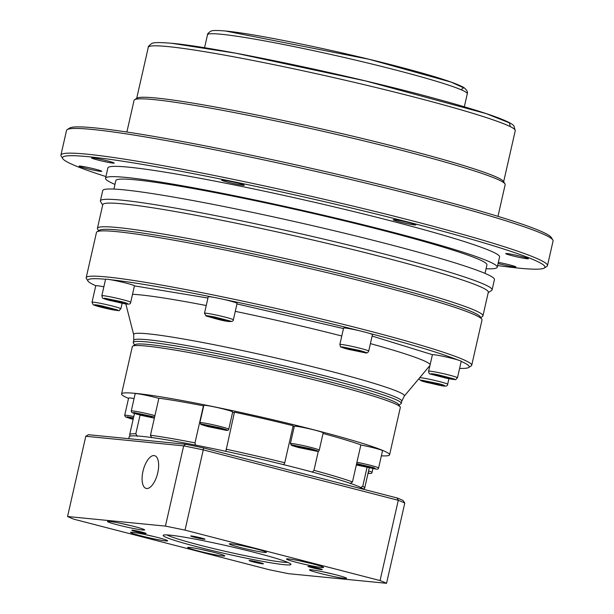 <?xml version="1.0" encoding="UTF-8"?>
<svg xmlns="http://www.w3.org/2000/svg" width="614" height="614" viewBox="0 0 614 614"><rect width="100%" height="100%" fill="white"/><g stroke="black" fill="none" stroke-linecap="round" stroke-linejoin="round"><path stroke-width="0.92" d="M236.958 303.93L343.472 328.551M372.122 336.058L432.425 354.708L428.61 371.232A14.797 0.906 12.8 0 1 430.138 371.178A14.797 0.906 12.8 0 1 438.496 372.606A14.797 0.906 12.8 0 1 457.468 377.794L461.214 361.331A14.797 0.906 12.8 0 0 457.676 359.904A195.559 11.973 12.8 0 0 368.953 333.225A14.797 0.906 12.8 0 1 372.445 334.63L368.707 351.093A14.797 0.906 12.8 0 0 357.693 347.685A14.797 0.906 12.8 0 0 341.376 344.477A14.797 0.906 12.8 0 0 339.841 344.538C341.246 347.984 338.337 345.92 345.444 348.575L365.123 352.781C366.704 353.342 367.901 352.774 368.707 351.093M92.016 302.249A14.797 0.906 12.8 0 1 93.543 302.195A14.797 0.906 12.8 0 1 101.901 303.623A14.797 0.906 12.8 0 1 120.874 308.811C117.243 311.359 123.345 311.175 109.914 309.241C101.218 307.384 95.638 305.879 93.182 304.728L92.016 302.249L95.753 285.786A14.797 0.906 12.8 0 1 95.792 285.74A195.559 11.973 12.8 0 1 87.979 281.035L86.39 278.518A197.67 12.103 12.8 0 1 86.19 277.705L96.475 232.437A197.67 12.103 12.8 0 1 97.004 231.793L99.522 230.212A195.559 11.973 12.8 0 1 119.246 230.089A195.559 11.973 12.8 0 1 329.242 271.112A195.559 11.973 12.8 0 1 480.202 316.701L481.798 319.219A197.67 12.103 12.8 0 1 481.998 320.024L471.713 365.299A197.67 12.103 12.8 0 1 471.184 365.936L468.659 367.517A195.559 11.973 12.8 0 1 459.61 368.392M97.004 231.793A197.67 12.103 12.8 0 1 116.936 231.67A197.67 12.103 12.8 0 1 329.196 273.13A197.67 12.103 12.8 0 1 481.798 319.219M86.19 277.705A197.67 12.103 12.8 0 1 106.652 276.945A197.67 12.103 12.8 0 1 324.683 319.794A197.67 12.103 12.8 0 1 471.713 365.299M87.979 281.035A195.559 11.973 12.8 0 1 105.608 279.255A14.797 0.906 12.8 0 1 107.105 279.24A14.797 0.906 12.8 0 1 110.589 279.738A195.559 11.973 12.8 0 1 213.188 297.245A14.797 0.906 12.8 0 1 223.734 299.409A195.559 11.973 12.8 0 1 359.021 330.654A14.797 0.906 12.8 0 1 368.953 333.225M461.198 361.385A195.559 11.973 12.8 0 1 468.659 367.517M339.841 344.538L343.579 328.076A14.797 0.906 12.8 0 1 345.114 328.014A14.797 0.906 12.8 0 1 359.021 330.654M204.485 313.27A14.797 0.906 12.8 0 1 206.02 313.217A14.797 0.906 12.8 0 1 219.958 315.865A14.797 0.906 12.8 0 1 232.614 319.357A14.797 0.906 12.8 0 1 233.351 319.833C233.481 324.791 211.784 317.43 206.358 316.095L204.485 313.27L208.223 296.815A14.797 0.906 12.8 0 1 209.758 296.754A14.797 0.906 12.8 0 1 213.188 297.245M223.734 299.409A14.797 0.906 12.8 0 1 237.088 303.37L233.351 319.833M110.589 279.738A14.797 0.906 12.8 0 1 126.116 283.115A14.797 0.906 12.8 0 1 134.435 285.855A14.797 0.906 12.8 0 1 134.42 285.878L207.946 298.043M95.792 285.74A14.797 0.906 12.8 0 1 97.281 285.733A14.797 0.906 12.8 0 1 103.866 286.799M432.425 354.708A14.797 0.906 12.8 0 1 433.883 354.715A14.797 0.906 12.8 0 1 457.676 359.904M134.604 344.968L133.399 343.057A137.421 8.412 12.8 0 1 133.261 342.497A137.421 8.412 12.8 0 1 147.483 341.967A137.421 8.412 12.8 0 1 299.056 371.754A137.421 8.412 12.8 0 1 401.264 403.39A137.421 8.412 12.8 0 1 400.896 403.835L398.985 405.033M128.541 398.394A137.421 8.412 12.8 0 1 121.572 393.942L132.325 346.618A137.421 8.412 12.8 0 1 132.685 346.173L135.21 344.584A135.303 8.289 12.8 0 1 148.857 344.5A135.303 8.289 12.8 0 1 294.152 372.882A135.303 8.289 12.8 0 1 398.601 404.426L400.19 406.944A137.421 8.412 12.8 0 1 400.328 407.504L389.575 454.836A137.421 8.412 12.8 0 1 381.371 455.834M132.685 346.173A137.421 8.412 12.8 0 1 146.546 346.081A137.421 8.412 12.8 0 1 294.106 374.908A137.421 8.412 12.8 0 1 400.19 406.944M121.572 393.942A137.421 8.412 12.8 0 1 135.794 393.413A137.421 8.412 12.8 0 1 287.367 423.199A137.421 8.412 12.8 0 1 389.575 454.836M360.855 445.004A14.797 0.906 12.8 0 1 375.392 448.297A14.797 0.906 12.8 0 1 382.53 450.73L378.6 468.014A14.797 0.906 12.8 0 0 371.462 465.581A14.797 0.906 12.8 0 0 356.926 462.288M133.783 416.538A14.797 0.906 12.8 0 0 126.223 415.279A14.797 0.906 12.8 0 0 124.688 415.333L128.618 398.049A14.797 0.906 12.8 0 1 130.153 397.995A14.797 0.906 12.8 0 1 134.082 398.57M154.928 415.647A14.797 0.906 12.8 0 0 132.785 410.935A14.797 0.906 12.8 0 0 131.258 410.996L135.18 393.704A14.797 0.906 12.8 0 1 136.715 393.651A14.797 0.906 12.8 0 1 158.857 398.363M199.888 422.701L203.817 405.417A14.797 0.906 12.8 0 1 205.352 405.363A14.797 0.906 12.8 0 1 221.677 408.571A14.797 0.906 12.8 0 1 232.683 411.979L228.753 429.263A14.797 0.906 12.8 0 0 217.747 425.855A14.797 0.906 12.8 0 0 201.423 422.647A14.797 0.906 12.8 0 0 199.888 422.701L201.561 424.688L225.99 430.291C227.725 430.606 228.646 430.26 228.753 429.263M350.21 483.617L352.474 481.906L360.886 444.866A120.505 7.376 12.8 0 0 323.048 433.461M290.391 443.607L294.321 426.323A14.797 0.906 12.8 0 1 295.848 426.262A14.797 0.906 12.8 0 1 312.173 429.47A14.797 0.906 12.8 0 1 323.179 432.878L319.249 450.162A14.797 0.906 12.8 0 0 308.243 446.754A14.797 0.906 12.8 0 0 291.919 443.546A14.797 0.906 12.8 0 0 290.391 443.607L292.064 445.587L316.494 451.198C318.229 451.505 319.15 451.16 319.249 450.162M101.832 295.756A14.797 0.906 12.8 0 1 103.367 295.702A14.797 0.906 12.8 0 1 122.739 299.67A14.797 0.906 12.8 0 1 130.698 302.318C130.836 306.279 121.879 302.879 110.182 300.538C99.199 297.03 103.497 299.195 101.832 295.756L105.57 279.293A14.797 0.906 12.8 0 1 105.608 279.255M357.01 350.187L360.932 351.461L357.732 351.147L346.672 348.284L357.01 350.187M216.197 317.668L225.445 320.285L213.703 317.883L211.454 316.931L216.197 317.668M109.415 299.448L115.378 300.538L121.764 302.195L122.178 302.748L109.829 300L109.415 299.448M99.199 306.202L107.419 307.461L112.753 308.98L104.533 307.714L99.199 306.202M439.14 384.717L426.791 381.969L426.369 381.409L438.718 384.157L439.14 384.717M449.348 377.963L441.128 376.697L435.794 375.185L437.237 375.054L449.348 377.963M109.937 299.54L109.829 300M104.718 306.908L104.533 307.714M213.833 317.3L213.703 317.883M116.407 300.806L116.215 301.651M111.426 308.604L111.311 309.103M433.169 383.62L433.361 382.775M447.913 378.086L448.02 377.587M350.771 348.798L350.602 349.558M357.732 351.147L357.885 350.471M220.871 318.781L220.695 319.556M426.791 381.969L426.891 381.509M441.128 376.697L441.312 375.891M195.551 445.25L194.999 442.847A120.505 7.376 12.8 0 0 150.476 435.249L158.888 398.21A120.505 7.376 12.8 0 1 203.418 405.808A16.916 1.036 -167.2 0 0 203.71 405.908M232.568 412.462A16.916 1.036 -167.2 0 0 234.364 412.57M225.829 451.451L234.456 412.163A120.505 7.376 12.8 0 1 293.162 425.725L284.743 462.764L283.729 464.829M293.016 426.362A16.916 1.036 -167.2 0 0 294.206 426.807M194.999 442.847L203.418 405.808M137.329 436.354L135.809 433.806L140.061 415.079M150.476 435.249L151.643 437.759M130.322 436.094L129.769 435.219A120.505 7.376 12.8 0 1 129.646 434.727A120.505 7.376 12.8 0 1 135.809 433.806M367.026 467.507L362.767 486.227A120.505 7.376 12.8 0 1 364.67 488.122A120.505 7.376 12.8 0 1 364.348 488.514L363.473 489.066M362.767 486.227L360.249 487.838M318.328 451.152L313.969 470.324A120.505 7.376 12.8 0 1 352.474 481.906M313.969 470.324L312.242 472.197M226.036 449.202A120.505 7.376 12.8 0 1 284.743 462.764M370.672 467.361L369.229 467.484L357.11 464.583L365.338 465.842L370.672 467.361M133.269 418.802L132.064 418.456L133.368 418.349M139.025 413.859L144.988 414.949L151.374 416.607L151.788 417.159L139.439 414.412L139.025 413.859M211.792 426.269L221.04 428.894L209.297 426.484L207.048 425.54L211.792 426.269M307.744 448.435L311.674 449.709L308.466 449.394L297.414 446.531L307.744 448.435M139.547 413.951L139.439 414.412M369.229 467.484L369.344 466.985M146.017 415.217L145.825 416.062M209.428 425.909L209.297 426.484M362.452 466.095L362.628 465.289M216.466 427.39L216.289 428.165M301.512 447.046L301.336 447.806M308.466 449.394L308.619 448.719M288.45 558.924A19.026 1.167 -167.2 0 0 286.531 558.94A19.026 1.167 -167.2 0 0 300.085 563.245A19.026 1.167 -167.2 0 0 321.621 567.505A19.026 1.167 -167.2 0 0 323.57 567.351A19.026 1.167 -167.2 0 0 308.88 562.915A19.026 1.167 -167.2 0 0 288.45 558.924M300.315 560.989A16.916 1.036 -167.2 0 0 310.254 563.253M132.494 532.315A19.026 1.167 -167.2 0 0 130.575 532.33A19.026 1.167 -167.2 0 0 144.121 536.636A19.026 1.167 -167.2 0 0 165.665 540.896A19.026 1.167 -167.2 0 0 167.614 540.742A19.026 1.167 -167.2 0 0 152.924 536.306A19.026 1.167 -167.2 0 0 132.494 532.315M144.359 534.38A16.916 1.036 -167.2 0 0 154.291 536.636M109.507 521.432A19.026 1.167 -167.2 0 0 107.588 521.447A19.026 1.167 -167.2 0 0 121.135 525.753A19.026 1.167 -167.2 0 0 142.671 530.012A19.026 1.167 -167.2 0 0 144.628 529.859A19.026 1.167 -167.2 0 0 129.938 525.423A19.026 1.167 -167.2 0 0 109.507 521.432M121.372 523.496A16.916 1.036 -167.2 0 0 131.304 525.753M249.89 560.544A7.314 0.445 -167.2 0 0 249.154 560.544A7.314 0.445 -167.2 0 0 254.365 562.201A7.314 0.445 -167.2 0 0 262.638 563.836A7.314 0.445 -167.2 0 0 263.391 563.782A7.314 0.445 -167.2 0 0 257.742 562.079A7.314 0.445 -167.2 0 0 249.89 560.544M191.468 535.984A7.314 0.445 -167.2 0 0 190.731 535.984A7.314 0.445 -167.2 0 0 195.943 537.641A7.314 0.445 -167.2 0 0 204.216 539.276A7.314 0.445 -167.2 0 0 204.969 539.222A7.314 0.445 -167.2 0 0 199.327 537.519A7.314 0.445 -167.2 0 0 191.468 535.984M169.932 535.139A65.537 4.014 -167.2 0 0 163.324 535.178A65.537 4.014 -167.2 0 0 209.996 550.014A65.537 4.014 -167.2 0 0 284.182 564.68A65.537 4.014 -167.2 0 0 290.898 564.166A65.537 4.014 -167.2 0 0 240.304 548.885A65.537 4.014 -167.2 0 0 169.932 535.139M166.862 534.901A63.426 3.884 -167.2 0 0 219.252 549.929A63.426 3.884 -167.2 0 0 282.808 562.148A63.426 3.884 -167.2 0 0 287.82 562.386M308.742 566.308A7.314 0.445 -167.2 0 0 308.005 566.315A7.314 0.445 -167.2 0 0 313.217 567.973A7.314 0.445 -167.2 0 0 321.49 569.608A7.314 0.445 -167.2 0 0 322.243 569.546A7.314 0.445 -167.2 0 0 316.601 567.843A7.314 0.445 -167.2 0 0 308.742 566.308M132.616 530.212A7.314 0.445 -167.2 0 0 131.88 530.22A7.314 0.445 -167.2 0 0 137.091 531.877A7.314 0.445 -167.2 0 0 145.364 533.512A7.314 0.445 -167.2 0 0 146.117 533.451A7.314 0.445 -167.2 0 0 140.476 531.747A7.314 0.445 -167.2 0 0 132.616 530.212M189.657 547.412A19.026 1.167 -167.2 0 0 187.738 547.427A19.026 1.167 -167.2 0 0 201.285 551.733A19.026 1.167 -167.2 0 0 222.828 555.992A19.026 1.167 -167.2 0 0 224.778 555.839A19.026 1.167 -167.2 0 0 210.088 551.403A19.026 1.167 -167.2 0 0 189.657 547.412M201.522 549.476A16.916 1.036 -167.2 0 0 211.454 551.733M311.436 569.807A19.026 1.167 -167.2 0 0 309.517 569.823A19.026 1.167 -167.2 0 0 323.071 574.128A19.026 1.167 -167.2 0 0 344.607 578.388A19.026 1.167 -167.2 0 0 346.557 578.234A19.026 1.167 -167.2 0 0 331.867 573.798A19.026 1.167 -167.2 0 0 311.436 569.807M323.302 571.88A16.916 1.036 -167.2 0 0 333.241 574.136M231.286 543.835A19.026 1.167 -167.2 0 0 229.367 543.843A19.026 1.167 -167.2 0 0 242.921 548.149A19.026 1.167 -167.2 0 0 264.457 552.408A19.026 1.167 -167.2 0 0 266.407 552.262A19.026 1.167 -167.2 0 0 251.717 547.826A19.026 1.167 -167.2 0 0 231.286 543.835M243.152 545.9A16.916 1.036 -167.2 0 0 253.091 548.156M157.767 472.772A16.916 7.36 104.5 0 1 146.14 488.422A16.916 7.36 104.5 0 1 142.97 471.322A16.916 7.36 104.5 0 1 154.605 455.672A16.916 7.36 104.5 0 1 157.767 472.772M363.818 489.373A120.505 7.376 -167.2 0 0 269.055 461.122A120.505 7.376 -167.2 0 0 141.65 436.324A120.505 7.376 -167.2 0 0 129.178 436.784L128.748 438.672M386.559 583.3L288.687 573.706A169.134 10.354 12.8 0 1 269.078 569.692L74.056 519.252A169.134 10.354 12.8 0 1 67.555 516.52L165.427 526.114A169.134 10.354 12.8 0 1 185.029 530.128L380.051 580.568A169.134 10.354 12.8 0 1 386.559 583.3L404.787 503.05A169.134 10.354 -167.2 0 0 398.286 500.31L380.051 580.568M404.787 503.05L403.068 500.479A167.016 10.231 -167.2 0 0 397.128 497.985L398.286 500.31L203.265 449.878L185.029 530.128M397.128 497.985L203.51 447.913L203.265 449.878A169.134 10.354 -167.2 0 0 183.655 445.864L165.427 526.114M203.51 447.913A167.016 10.231 -167.2 0 0 185.62 444.244L183.655 445.864L85.791 436.27L67.555 516.52M185.62 444.244L88.447 434.72L85.791 436.27M480.263 317.791A195.559 11.973 -167.2 0 0 337.393 273.077A195.559 11.973 -167.2 0 0 119.246 230.089A195.559 11.973 -167.2 0 0 99 231.171M480.762 317.584L482.404 316.555A197.67 12.103 -167.2 0 0 482.926 315.911A197.67 12.103 -167.2 0 0 335.904 270.406A197.67 12.103 -167.2 0 0 117.873 227.556A197.67 12.103 -167.2 0 0 97.411 228.324A197.67 12.103 -167.2 0 0 97.611 229.129L98.647 230.764M482.926 315.911L488.307 292.249A197.67 12.103 -167.2 0 0 341.277 246.744A197.67 12.103 -167.2 0 0 123.245 203.894A197.67 12.103 -167.2 0 0 102.784 204.662L97.411 228.324M488.222 292.609L491.561 290.514A200.847 12.295 -167.2 0 0 492.098 289.862A200.847 12.295 -167.2 0 0 342.712 243.628A200.847 12.295 -167.2 0 0 121.181 200.095A200.847 12.295 -167.2 0 0 100.397 200.87A200.847 12.295 -167.2 0 0 100.596 201.691L102.707 205.022M492.098 289.862L494.439 279.57A200.847 12.295 -167.2 0 0 345.053 233.343A200.847 12.295 -167.2 0 0 123.521 189.803A200.847 12.295 -167.2 0 0 102.73 190.578L100.397 200.87M484.999 273.391L486.933 264.887A190.271 11.651 -167.2 0 0 345.413 221.086A190.271 11.651 -167.2 0 0 135.54 179.841A190.271 11.651 -167.2 0 0 115.846 180.577L113.912 189.081M486.065 268.725A200.847 12.295 -167.2 0 0 497.24 267.228A200.847 12.295 -167.2 0 0 347.854 220.994A200.847 12.295 -167.2 0 0 126.323 177.454A200.847 12.295 -167.2 0 0 105.539 178.237A200.847 12.295 -167.2 0 0 114.972 184.415M497.24 267.228L499.581 256.936A200.847 12.295 -167.2 0 0 350.195 210.709A200.847 12.295 -167.2 0 0 128.664 167.169A200.847 12.295 -167.2 0 0 107.872 167.944L105.539 178.237M497.624 265.563A247.358 15.15 -167.2 0 0 519.337 268.195A247.358 15.15 -167.2 0 0 544.273 268.049A247.358 15.15 -167.2 0 0 368.116 212.045A247.358 15.15 -167.2 0 0 88.124 156.685A247.358 15.15 -167.2 0 0 62.766 158.65A247.358 15.15 -167.2 0 0 105.915 176.563M544.273 268.049L546.798 266.461A249.468 15.273 -167.2 0 0 547.465 265.655A249.468 15.273 -167.2 0 0 361.915 208.23A249.468 15.273 -167.2 0 0 86.751 154.152A249.468 15.273 -167.2 0 0 60.924 155.112A249.468 15.273 -167.2 0 0 61.177 156.133L62.766 158.65M414.665 224.939A11.628 0.714 12.8 0 1 401.84 222.422A11.628 0.714 12.8 0 1 393.19 219.743A11.628 0.714 12.8 0 1 394.395 219.697A11.628 0.714 12.8 0 1 407.22 222.222A11.628 0.714 12.8 0 1 415.87 224.893A11.628 0.714 12.8 0 1 414.665 224.939M527.173 258.778A11.628 0.714 12.8 0 1 514.348 256.261A11.628 0.714 12.8 0 1 505.698 253.582A11.628 0.714 12.8 0 1 506.903 253.536A11.628 0.714 12.8 0 1 519.728 256.053A11.628 0.714 12.8 0 1 528.378 258.732A11.628 0.714 12.8 0 1 527.173 258.778M498.345 262.362A11.628 0.714 12.8 0 1 510.034 264.979A11.628 0.714 12.8 0 1 515.929 266.96A11.628 0.714 12.8 0 1 514.724 267.006A11.628 0.714 12.8 0 1 498.084 263.513M100.558 171.344A11.628 0.714 12.8 0 1 87.725 168.827A11.628 0.714 12.8 0 1 79.083 166.148A11.628 0.714 12.8 0 1 80.28 166.102A11.628 0.714 12.8 0 1 93.113 168.627A11.628 0.714 12.8 0 1 101.755 171.298A11.628 0.714 12.8 0 1 100.558 171.344M112.999 163.117A11.628 0.714 12.8 0 1 100.174 160.599A11.628 0.714 12.8 0 1 91.524 157.921A11.628 0.714 12.8 0 1 92.729 157.875A11.628 0.714 12.8 0 1 105.554 160.4A11.628 0.714 12.8 0 1 114.204 163.071A11.628 0.714 12.8 0 1 112.999 163.117M243.106 185.321A11.628 0.714 12.8 0 1 230.281 182.795A11.628 0.714 12.8 0 1 221.631 180.117A11.628 0.714 12.8 0 1 222.836 180.079A11.628 0.714 12.8 0 1 235.661 182.596A11.628 0.714 12.8 0 1 244.311 185.274A11.628 0.714 12.8 0 1 243.106 185.321M547.465 265.655L553.076 240.957A249.468 15.273 -167.2 0 0 552.823 239.944A249.468 15.273 -167.2 0 0 360.241 181.782A249.468 15.273 -167.2 0 0 92.353 129.454A249.468 15.273 -167.2 0 0 67.202 129.615A249.468 15.273 -167.2 0 0 66.535 130.421L60.924 155.112M67.202 129.615L69.727 128.027A247.358 15.15 12.8 0 1 94.663 127.873A247.358 15.15 12.8 0 1 360.28 179.756A247.358 15.15 12.8 0 1 551.234 237.426L552.823 239.944M497.962 216.351L505.168 184.63A190.271 11.651 -167.2 0 0 504.977 183.855A190.271 11.651 -167.2 0 0 358.092 139.493A190.271 11.651 -167.2 0 0 153.769 99.591A190.271 11.651 -167.2 0 0 134.589 99.706A190.271 11.651 -167.2 0 0 134.075 100.32L126.875 132.041M504.977 183.855L503.388 181.337A188.16 11.52 -167.2 0 0 358.131 137.475A188.16 11.52 -167.2 0 0 156.086 98.01A188.16 11.52 -167.2 0 0 137.106 98.125L134.589 99.706M430.115 364.601A157.138 9.624 -167.2 0 0 370.403 343.61M341.775 336.004A157.138 9.624 -167.2 0 0 235.277 311.352M206.25 305.526A157.138 9.624 -167.2 0 0 139.984 294.858A157.138 9.624 -167.2 0 0 132.517 294.298M364.862 352.735L348.253 349.328C341.33 347.363 339.496 346.595 342.75 347.017L359.351 350.417C366.274 352.382 368.116 353.15 364.862 352.735M230.189 321.015C232.698 321.928 230.081 321.675 222.345 320.247L206.711 316.202C204.201 315.297 206.818 315.55 214.555 316.97L230.189 321.015M121.342 301.635C126.883 303.024 128.725 303.792 126.852 303.953L110.244 300.553C104.702 299.171 102.868 298.396 104.741 298.235L121.342 301.635M102.085 305.949L117.719 309.993C118.256 310.715 115.647 310.454 109.868 309.226L94.234 305.181C93.696 304.46 96.306 304.721 102.085 305.949M427.206 382.522C421.664 381.14 419.83 380.365 421.695 380.204L438.304 383.604C443.845 384.993 445.68 385.761 443.807 385.922L427.206 382.522M419.776 377.625A14.797 0.906 12.8 0 1 420.321 377.671A14.797 0.906 12.8 0 1 439.693 381.639A14.797 0.906 12.8 0 1 447.652 384.287L448.918 378.7M446.47 378.209L430.828 374.164C430.291 373.442 432.908 373.703 438.68 374.931L454.314 378.976C454.859 379.698 452.242 379.437 446.47 378.209M148.043 333.824A138.81 8.504 12.8 0 1 303.216 364.417A138.81 8.504 12.8 0 1 404.281 396.114L401.771 401.188A137.421 8.412 -167.2 0 0 299.555 369.551A137.421 8.412 -167.2 0 0 147.982 339.765A137.421 8.412 -167.2 0 0 133.76 340.294L133.683 334.638A138.81 8.504 12.8 0 1 148.043 333.824M356.627 463.616L374.072 467.73L375.684 469.019L356.327 464.951L375.845 469.05C377.579 469.357 378.5 469.012 378.6 468.014M368.262 472.312L369.121 473.363L368.055 473.233L369.275 473.386C371.009 473.701 371.93 473.356 372.038 472.358A14.797 0.906 12.8 0 0 368.569 470.953M124.688 415.333L125.409 416.868L130.375 418.587L133.146 419.331L127.044 416.799L133.484 417.858M131.258 410.996L131.465 412.055L132.923 412.976L141.082 415.333L154.36 418.157L136.216 414.036L133.614 412.454L154.628 416.983M225.837 430.268L208.123 426.638C200.74 424.543 198.782 423.721 202.252 424.167L219.958 427.797C227.349 429.892 229.306 430.713 225.837 430.268M316.333 451.167L298.619 447.537C291.236 445.442 289.278 444.62 292.748 445.073L310.461 448.696C317.845 450.791 319.802 451.62 316.333 451.167M167.768 46.564A188.16 11.52 -167.2 0 0 148.296 47.293C147.882 46.825 149.002 45.574 151.673 43.533C152.571 43.218 153.607 41.721 171.866 43.31C217.379 47.278 355.138 76.351 439.632 99.775C466.425 107.12 486.326 113.275 499.328 118.233C511.992 123.253 513.074 124.926 513.933 125.924L515.261 130.667A188.16 11.52 -167.2 0 0 375.308 87.349A188.16 11.52 -167.2 0 0 167.768 46.564M221.293 34.261A133.192 8.159 -167.2 0 0 207.509 34.775C207.233 34.054 208.361 32.849 210.886 31.145C211.369 31.015 212.306 29.863 225.392 31.007C256.399 33.739 347.409 52.773 407.159 68.96C437.137 76.957 456.01 83.136 463.777 87.495C466.801 89.867 467.968 91.962 467.269 93.796A133.192 8.159 -167.2 0 0 368.2 63.135A133.192 8.159 -167.2 0 0 221.293 34.261M510.349 126.668L509.397 122.854L486.181 113.613L365.675 80.971L235.638 53.18L172.388 43.402M461.053 89.713L463.616 87.817L451.129 82.115L369.052 59.274L225.914 31.099M418.809 378.777L420.828 380.619L427.144 382.507C438.833 384.848 447.79 388.248 447.652 384.287M428.61 371.232C428.749 373.135 429.432 374.103 430.652 374.126L446.508 378.224C459.94 380.158 453.838 380.342 457.468 377.794M134.435 285.855L130.698 302.318M122.148 303.224L120.874 308.811M404.281 396.114L429.9 365.545M401.264 403.39L401.771 401.188M372.882 468.628L372.038 472.358M133.683 334.638L125.793 303.838M133.261 342.497L133.76 340.294M129.646 434.727L134.466 413.514M364.67 488.122L369.252 467.96M503.649 181.759L515.261 130.667M464.322 106.782L467.269 93.796M136.684 98.386L148.296 47.293M204.554 47.762L207.509 34.775"/></g></svg>
